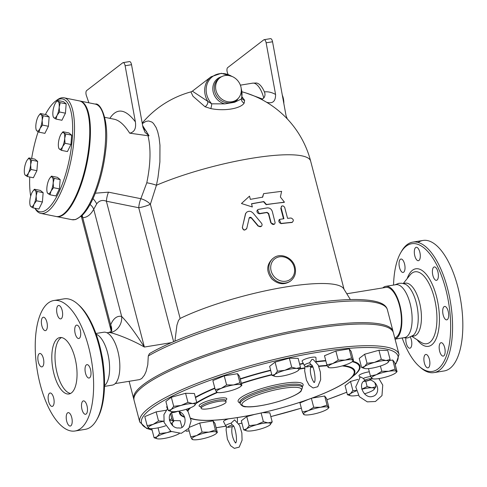<?xml version="1.0" encoding="UTF-8"?>
<svg xmlns="http://www.w3.org/2000/svg" width="487" height="487" viewBox="0 0 487 487"><rect width="100%" height="100%" fill="white"/><g stroke="black" fill="none" stroke-linecap="round" stroke-linejoin="round"><path stroke-width="0.73" d="M445.106 352.606A6.788 2.831 80.8 0 1 443.249 356.107A6.788 2.831 80.8 0 1 440.236 353.032A6.788 2.831 80.8 0 1 439.213 346.208A6.788 2.831 80.8 0 1 441.07 342.702A6.788 2.831 80.8 0 1 444.083 345.776A6.788 2.831 80.8 0 1 445.106 352.606M448.174 311.242A6.788 2.831 80.8 0 1 446.774 319.856A6.788 2.831 80.8 0 1 443.194 315.065A6.788 2.831 80.8 0 1 444.594 306.451A6.788 2.831 80.8 0 1 448.174 311.242M435.962 267.728A6.788 2.831 80.8 0 1 438.379 275.064A6.788 2.831 80.8 0 1 436.48 280.335A6.788 2.831 80.8 0 1 434.812 279.538A6.788 2.831 80.8 0 1 432.401 272.203A6.788 2.831 80.8 0 1 434.301 266.931A6.788 2.831 80.8 0 1 435.962 267.728M415.63 247.56A6.788 2.831 80.8 0 1 416.215 247.293A6.788 2.831 80.8 0 1 419.964 252.802A6.788 2.831 80.8 0 1 418.984 260.435A6.788 2.831 80.8 0 1 418.4 260.697A6.788 2.831 80.8 0 1 414.65 255.188A6.788 2.831 80.8 0 1 415.63 247.56M399.084 262.542A6.788 2.831 80.8 0 1 400.941 259.041A6.788 2.831 80.8 0 1 403.954 262.116A6.788 2.831 80.8 0 1 404.977 268.94A6.788 2.831 80.8 0 1 403.12 272.446A6.788 2.831 80.8 0 1 400.107 269.372A6.788 2.831 80.8 0 1 399.084 262.542M410.395 337.156A6.788 2.831 80.8 0 1 411.789 344.12A6.788 2.831 80.8 0 1 409.89 348.217A6.788 2.831 80.8 0 1 408.228 347.42A6.788 2.831 80.8 0 1 405.884 338.063M428.56 367.588A6.788 2.831 80.8 0 1 427.976 367.855A6.788 2.831 80.8 0 1 424.226 362.346A6.788 2.831 80.8 0 1 425.206 354.713A6.788 2.831 80.8 0 1 425.796 354.451A6.788 2.831 80.8 0 1 429.54 359.96A6.788 2.831 80.8 0 1 428.56 367.588M400.643 252.856L401.452 251.438A66.098 27.576 80.8 0 1 412.787 242.118A66.098 27.576 80.8 0 1 449.264 295.792A66.098 27.576 80.8 0 1 439.706 370.047A66.098 27.576 80.8 0 1 433.99 372.604A66.098 27.576 80.8 0 1 420.311 367.356L419.094 366.267A64.668 26.98 -99.2 0 0 438.069 368.896A64.668 26.98 -99.2 0 0 443.566 281.663A64.668 26.98 -99.2 0 0 400.637 252.869A64.668 26.98 -99.2 0 0 393.557 285.065M402.159 337.966A64.668 26.98 -99.2 0 0 419.094 366.267M418.083 242.459A66.098 27.576 80.8 0 1 423.039 240.45A66.098 27.576 80.8 0 1 459.521 294.118A66.098 27.576 80.8 0 1 449.958 368.379A66.098 27.576 80.8 0 1 444.247 370.936L433.99 372.604M382.825 287.902A26.797 11.183 80.8 0 1 385.741 286.338L395.992 284.67A26.797 11.183 80.8 0 1 410.784 306.42A26.797 11.183 80.8 0 1 406.913 336.529A26.797 11.183 80.8 0 1 404.6 337.57L395.048 339.122M394.86 284.858L398.877 283.324L401.903 283.257L404.983 284.067A26.797 11.183 80.8 0 1 417.432 308.326A26.797 11.183 80.8 0 1 413.317 335.293A26.797 11.183 80.8 0 1 413.019 335.537M403.826 283.653A26.797 11.183 80.8 0 1 405.312 283.154A26.797 11.183 80.8 0 1 420.098 304.911A26.797 11.183 80.8 0 1 416.221 335.019A26.797 11.183 80.8 0 1 413.907 336.054L411.832 336.395M57.369 338.66A28.581 11.925 80.8 0 1 59.84 337.552A28.581 11.925 80.8 0 1 76.197 363.862A28.581 11.925 80.8 0 1 69.008 393.977A28.581 11.925 80.8 0 1 53.229 370.771A28.581 11.925 80.8 0 1 57.369 338.66M61.484 337.552A28.581 11.925 -99.2 0 0 60.571 338.136A28.581 11.925 -99.2 0 0 56.066 368.349A28.581 11.925 -99.2 0 0 70.578 393.453M87.435 410.791A6.788 2.831 80.8 0 1 85.578 414.291A6.788 2.831 80.8 0 1 82.565 411.223A6.788 2.831 80.8 0 1 81.548 404.393A6.788 2.831 80.8 0 1 83.399 400.892A6.788 2.831 80.8 0 1 86.412 403.96A6.788 2.831 80.8 0 1 87.435 410.791M90.503 369.426A6.788 2.831 80.8 0 1 89.103 378.04A6.788 2.831 80.8 0 1 85.523 373.255A6.788 2.831 80.8 0 1 86.923 364.641A6.788 2.831 80.8 0 1 90.503 369.426M78.291 325.919A6.788 2.831 80.8 0 1 80.708 333.248A6.788 2.831 80.8 0 1 78.809 338.52A6.788 2.831 80.8 0 1 77.147 337.728A6.788 2.831 80.8 0 1 74.73 330.393A6.788 2.831 80.8 0 1 76.629 325.121A6.788 2.831 80.8 0 1 78.291 325.919M57.959 305.745A6.788 2.831 80.8 0 1 58.55 305.483A6.788 2.831 80.8 0 1 62.299 310.998A6.788 2.831 80.8 0 1 61.313 318.62A6.788 2.831 80.8 0 1 60.729 318.888A6.788 2.831 80.8 0 1 56.979 313.378A6.788 2.831 80.8 0 1 57.959 305.745M41.419 320.732A6.788 2.831 80.8 0 1 43.27 317.232A6.788 2.831 80.8 0 1 46.283 320.3A6.788 2.831 80.8 0 1 47.306 327.13A6.788 2.831 80.8 0 1 45.455 330.63A6.788 2.831 80.8 0 1 42.436 327.562A6.788 2.831 80.8 0 1 41.419 320.732M38.351 362.097A6.788 2.831 80.8 0 1 39.745 353.483A6.788 2.831 80.8 0 1 43.325 358.268A6.788 2.831 80.8 0 1 41.931 366.881A6.788 2.831 80.8 0 1 38.351 362.097M50.557 405.61A6.788 2.831 80.8 0 1 48.146 398.275A6.788 2.831 80.8 0 1 50.045 393.003A6.788 2.831 80.8 0 1 51.707 393.8A6.788 2.831 80.8 0 1 54.124 401.13A6.788 2.831 80.8 0 1 52.225 406.401A6.788 2.831 80.8 0 1 50.557 405.61M70.889 425.778A6.788 2.831 80.8 0 1 70.305 426.04A6.788 2.831 80.8 0 1 66.555 420.531A6.788 2.831 80.8 0 1 67.535 412.903A6.788 2.831 80.8 0 1 68.125 412.641A6.788 2.831 80.8 0 1 71.875 418.15A6.788 2.831 80.8 0 1 70.889 425.778M53.814 300.522L64.071 298.854A66.098 27.576 80.8 0 1 77.75 304.101A66.098 27.576 80.8 0 1 101.905 359.668A66.098 27.576 80.8 0 1 96.609 420.019A66.098 27.576 80.8 0 1 91.008 426.776A66.098 27.576 80.8 0 1 85.298 429.333L75.041 431.001A66.098 27.576 80.8 0 1 37.207 370.193A66.098 27.576 80.8 0 1 53.814 300.522A66.098 27.576 80.8 0 1 90.308 354.159A66.098 27.576 80.8 0 1 80.751 428.444A66.098 27.576 80.8 0 1 75.041 431.001M96.609 420.019L97.418 418.601A64.668 26.98 -99.2 0 0 102.599 359.552A64.668 26.98 -99.2 0 0 78.967 305.191L77.75 304.101M96.152 334.198L96.347 334.277A26.797 11.183 80.8 0 1 108.802 358.542A26.797 11.183 80.8 0 1 104.687 385.503A26.797 11.183 80.8 0 1 104.522 385.643M101.777 354.956A26.797 11.183 80.8 0 1 103.274 364.173M280.384 197.016L284.438 202.172L266.438 204.485L263.832 201.551L251.499 203.761L252.333 206.981L241.455 203.511L249.508 196.139L250.348 199.36L262.688 197.144L263.613 193.643L281.614 191.33L280.384 197.016M266.438 204.485L266.158 204.692A97.181 19.377 165.4 0 1 284.031 202.391L284.438 202.172M262.426 197.345L263.613 193.643M252.333 206.981L241.455 203.511M266.158 204.692L263.57 201.752A97.181 19.377 165.4 0 0 251.535 203.907M249.009 218.279C249.569 217.123 250.385 216.958 251.456 217.774L258.609 226.23L260.241 226.79L261.629 226.145L262.14 224.824L261.732 223.503L252.942 212.91L251.024 211.535L249.058 211.236L246.994 211.936L245.521 213.647L242.392 227.289C243.25 230.369 244.718 230.71 246.799 228.312L249.234 217.786M246.538 228.951L246.799 228.312M261.422 226.339L258.134 226.12L251.31 217.957L249.174 217.878M246.702 228.482C244.644 230.881 243.183 230.534 242.325 227.447L245.777 213.178M291.049 218.012C293.643 219.253 294.014 220.678 292.163 222.279L280.92 223.448L279.623 222.833L278.862 221.579L278.881 220.313L279.575 219.4L283.921 218.724L281.102 207.791L281.383 206.518L282.253 205.885L283.58 206.111L284.682 207.377L287.573 218.334L291.049 218.012M292.425 222.23L291.737 222.504A97.181 19.377 165.4 0 0 280.987 223.655L279.41 219.521M292.224 222.364L291.737 222.504M283.507 218.773L280.804 208.406L281.711 206.153M271.082 222.693L271.892 223.977L273.25 224.537L274.565 224.087L275.149 222.839L272.33 211.553C271.429 208.984 269.731 207.766 267.229 207.888L258.293 209.422L257.337 210.055L256.899 211.188L257.44 212.813L258.755 213.623L267.053 212.362L268.69 213.513L271.082 222.693L270.809 222.9L268.416 213.714L266.791 212.563A97.181 19.377 165.4 0 0 259.413 213.836L257.416 209.97M274.242 224.318L270.809 222.9M290.855 280.749L289.996 281.407C283.945 285.151 277.882 284.317 271.807 278.911C266.146 271.472 266.401 264.751 272.574 258.749L273.426 258.092A14.293 12.674 52.4 0 0 272.093 277.146A14.293 12.674 52.4 0 0 290.855 280.749C294.909 277.304 296.309 272.781 295.061 267.18C292.973 257.599 280.439 252.199 273.426 258.092M283.69 102.714L282.338 95.33M282.314 95.184A8.93 3.726 80.8 0 1 283.824 103.457M49.838 178.139L51.476 176.136L52.152 177.116A8.577 2.776 -78.6 0 0 49.777 178.218A8.577 2.776 -78.6 0 0 49.01 179.533A8.577 2.776 -78.6 0 0 46.886 187.726A8.577 2.776 -78.6 0 0 47.05 191.756A8.577 2.776 -78.6 0 0 47.903 193.509L47.227 192.529M54.252 178.376L53.168 182.893A8.577 2.776 -78.6 0 0 52.152 177.116L54.252 178.376L60.169 179.575L59.426 188.889L55.914 195.969L49.997 194.77L47.903 193.509A8.577 2.776 -78.6 0 0 51.044 191.093L49.997 194.77M53.509 187.696L51.044 191.093A8.577 2.776 -78.6 0 0 53.168 182.893L53.509 187.696L59.426 188.889M32.812 191.233L34.449 189.23L35.131 190.21A8.577 2.776 -78.6 0 0 32.757 191.312A8.577 2.776 -78.6 0 0 31.984 192.627A8.577 2.776 -78.6 0 0 29.859 200.821A8.577 2.776 -78.6 0 0 30.024 204.844A8.577 2.776 -78.6 0 0 30.876 206.604L30.2 205.624M37.225 191.47L36.148 195.987A8.577 2.776 -78.6 0 0 35.131 190.21L37.225 191.47L43.142 192.663L42.406 201.983L36.488 200.79L34.017 204.181A8.577 2.776 -78.6 0 0 36.148 195.987L36.488 200.79M32.97 207.864L30.876 206.604A8.577 2.776 -78.6 0 0 34.017 204.181L32.97 207.864L38.887 209.057L42.406 201.983M27.302 159.925L28.94 157.928L29.622 158.902L31.716 160.168L30.638 164.679A8.577 2.776 -78.6 0 0 29.622 158.902A8.577 2.776 -78.6 0 0 27.248 160.004A8.577 2.776 -78.6 0 0 26.475 161.319A8.577 2.776 -78.6 0 0 24.35 169.519A8.577 2.776 -78.6 0 0 24.514 173.542A8.577 2.776 -78.6 0 0 25.367 175.296A8.577 2.776 -78.6 0 0 28.508 172.879A8.577 2.776 -78.6 0 0 30.638 164.679L30.979 169.482L28.508 172.879L27.467 176.562L25.367 175.296L24.691 174.316M42.156 120.283L42.497 125.086L40.025 128.483A8.577 2.776 -78.6 0 0 42.156 120.283A8.577 2.776 -78.6 0 0 41.139 114.506L43.233 115.766L42.156 120.283M38.978 132.16L36.884 130.9A8.577 2.776 -78.6 0 0 40.025 128.483L38.978 132.16L44.895 133.353L48.408 126.279L42.497 125.086M38.82 115.529L40.458 113.526L41.139 114.506A8.577 2.776 -78.6 0 0 38.765 115.608A8.577 2.776 -78.6 0 0 37.992 116.923A8.577 2.776 -78.6 0 0 35.868 125.116A8.577 2.776 -78.6 0 0 36.032 129.14A8.577 2.776 -78.6 0 0 36.884 130.9L36.208 129.919M57.052 115.389L56.005 119.065L53.911 117.805A8.577 2.776 -78.6 0 0 57.052 115.389A8.577 2.776 -78.6 0 0 59.177 107.189L59.517 111.992L57.052 115.389M55.847 102.434L57.484 100.432L58.16 101.412L60.26 102.672L59.177 107.189A8.577 2.776 -78.6 0 0 58.16 101.412A8.577 2.776 -78.6 0 0 55.786 102.514A8.577 2.776 -78.6 0 0 55.019 103.828A8.577 2.776 -78.6 0 0 52.894 112.022A8.577 2.776 -78.6 0 0 53.059 116.052A8.577 2.776 -78.6 0 0 53.911 117.805L53.235 116.825M43.142 192.663L40.366 190.423L34.449 189.23M31.716 160.168L37.633 161.361L34.857 159.121L28.94 157.928M43.233 115.766L49.15 116.965L46.375 114.719L40.458 113.526M49.15 116.965L48.408 126.279M57.484 100.432L63.401 101.625L66.177 103.871L60.26 102.672M66.177 103.871L65.435 113.185L59.517 111.992M65.435 113.185L61.922 120.265L56.005 119.065M60.169 179.575L57.393 177.329L51.476 176.136M37.633 161.361L36.896 170.681L30.979 169.482M36.896 170.681L33.378 177.755L27.467 176.562M61.356 133.736L62.993 131.74L63.669 132.714A8.577 2.776 -78.6 0 0 61.295 133.815A8.577 2.776 -78.6 0 0 60.528 135.13A8.577 2.776 -78.6 0 0 58.403 143.33A8.577 2.776 -78.6 0 0 58.562 147.354A8.577 2.776 -78.6 0 0 59.42 149.107L58.744 148.133M62.561 146.69L61.514 150.373L59.42 149.107A8.577 2.776 -78.6 0 0 62.561 146.69A8.577 2.776 -78.6 0 0 64.686 138.497L65.027 143.3L62.561 146.69M65.769 133.98L64.686 138.497A8.577 2.776 -78.6 0 0 63.669 132.714L65.769 133.98L71.686 135.173L70.944 144.493L65.027 143.3M70.944 144.493L67.431 151.567L61.514 150.373M71.686 135.173L68.91 132.933L62.993 131.74M106.97 332.779L108.37 332.548A25.726 10.732 80.8 0 1 110.147 332.609A14.293 12.814 102.3 0 0 121.659 316.447A40.019 16.698 -99.2 0 0 110.659 324.908L111.292 331.355M81.292 215.704L82.735 217.707A10.72 9.728 88.1 0 0 82.175 215.431M88.896 102.824L86.376 95.549A3.573 1.491 80.8 0 1 86.631 90.582L122.797 62.762A3.573 1.491 80.8 0 1 123.108 62.628A3.573 1.491 80.8 0 1 125.122 65.751L131.533 64.704L142.941 127.144L145.041 132.373L149.059 135.8L148.011 135.739C151.025 148.565 150.617 164.247 146.794 182.777L140.84 198.696A10.72 4.973 -153.2 0 1 150.38 204.26L156.43 185.243L157.977 177.548L159.888 162.037L159.967 145.266L159.066 137.644L157.739 131.849L156.138 127.557L153.46 123.418L151.938 122.085L148.553 120.94L145.838 121.433L142.301 123.631M174.924 341.168L176.921 325.182L178.498 320.416L180.123 318.455A97.181 19.377 -14.6 0 1 278.85 288.152A97.181 19.377 -14.6 0 1 343.719 288.761L350.372 299.566M79.71 100.973A58.951 19.096 101.4 0 1 80.038 101.034A58.951 19.096 101.4 0 1 87.094 162.597A58.951 19.096 101.4 0 1 56.711 216.612A58.951 19.096 101.4 0 1 56.382 216.532M45.376 114.518A57.521 18.634 101.4 0 1 55.445 101.211A57.521 18.634 101.4 0 1 55.591 101.101A57.521 18.634 101.4 0 1 69.726 157.429A57.521 18.634 101.4 0 1 34.979 208.272M30.687 196.145A57.521 18.634 101.4 0 1 29.731 177.018M31.649 158.47A57.521 18.634 101.4 0 1 38.163 131.727M34.894 208.253L35.107 208.613A58.951 19.096 -78.6 0 0 40.805 213.397A58.951 19.096 -78.6 0 0 71.187 159.389A58.951 19.096 -78.6 0 0 64.138 97.826A58.951 19.096 -78.6 0 0 57.022 100.024L55.591 101.101M64.138 97.826L79.381 100.9A58.951 19.096 101.4 0 1 86.43 162.463A58.951 19.096 101.4 0 1 56.048 216.478L40.805 213.397M304.978 366.23L304.673 370.875L306.42 380.128L309.184 385.26L313.086 387.969L317.755 386.727L320.659 379.769L320.397 372.251L318.242 365.11L313.19 359.473L311.972 359.351L309.616 362.766L311.047 364.775M310.791 366.236L307.34 366.833C306.098 367.046 305.093 366.583 304.326 365.451L302.135 361.22A7.147 1.424 -14.6 0 1 311.643 357.342A7.147 1.424 -14.6 0 1 315.953 357.622L316.081 361.677M372.354 378.521L371.66 378.338L370.406 375.976L376.378 374.71A12.863 2.563 165.4 0 0 371.66 378.338A12.863 2.563 165.4 0 0 372.592 378.807L371.344 379.075C369.651 379.568 369.286 379.848 370.26 379.909L369.87 379.86C379.714 382.599 379.781 394.738 372.75 396.369C363.862 399.48 357.068 383.19 365.11 380.469L363.278 378.423L360.343 376.804L355.766 386.897L359.327 396.643L367.283 401.86L375.44 401.501L381.978 395.602L382.752 385.083L378.88 378.588M359.771 377.303L358.992 375.794A7.147 1.424 -14.6 0 1 362.121 373.639A7.147 1.424 -14.6 0 1 369.316 371.8M232.208 426.667L228.762 427.263C227.52 427.476 226.516 427.014 225.749 425.882L223.557 421.651A7.147 1.424 -14.6 0 1 228.549 418.85M236.938 417.657A7.147 1.424 -14.6 0 1 237.37 418.053L237.498 422.107M232.463 425.206L231.033 423.197L234.606 419.904L239.604 425.425L241.856 432.955L242.076 440.205L239.208 447.127L234.35 448.357L230.631 445.721L227.386 439.195L226.09 429.93L226.4 426.661M167.479 408.587L166.7 407.077A7.147 1.424 -14.6 0 1 167.144 406.286M172.885 411.71L172.818 411.752C165.233 415.18 171.107 429.303 178.881 427.896C185.693 429.936 188.974 413.487 177.572 411.144M313.707 407.272L320.653 407.278A12.863 2.563 165.4 0 0 308.301 410.718L313.707 407.272L311.382 398.342M304.278 414.522L303.59 414.34L302.33 411.984L308.301 410.718A12.863 2.563 165.4 0 0 303.59 414.34A12.863 2.563 165.4 0 0 304.515 414.814A12.863 2.563 165.4 0 0 311.223 414.528A12.863 2.563 165.4 0 0 323.575 411.089A12.863 2.563 165.4 0 0 327.818 408.745A12.863 2.563 165.4 0 0 328.287 407.467A12.863 2.563 165.4 0 0 320.653 407.278L327.033 405.105L328.287 407.467L328.975 407.643L327.818 408.745M263.388 421.693L268.081 422.893A12.863 2.563 165.4 0 0 256.546 424.767L263.388 421.693L261.123 413.006M246.659 430.843L243.683 429.851L246.69 428.846L249.131 425.668L256.546 424.767A12.863 2.563 165.4 0 0 246.69 428.846A12.863 2.563 165.4 0 0 246.806 430.879A12.863 2.563 165.4 0 0 248.376 431.05A12.863 2.563 165.4 0 0 259.912 429.175A12.863 2.563 165.4 0 0 269.768 425.096A12.863 2.563 165.4 0 0 270.102 424.81A12.863 2.563 165.4 0 0 268.081 422.893L272.203 421.912L269.768 425.096M215.406 429.942L216.66 432.304A12.863 2.563 165.4 0 0 209.026 432.115L215.406 429.942L213.038 420.871L214.986 423.41L217.348 432.486L216.66 432.304A12.863 2.563 165.4 0 1 216.185 433.582L217.348 432.486M196.675 435.555L202.081 432.109L209.026 432.115A12.863 2.563 165.4 0 0 196.675 435.555A12.863 2.563 165.4 0 0 191.963 439.183L190.703 436.821L196.675 435.555M192.651 439.365L191.963 439.183A12.863 2.563 165.4 0 0 192.889 439.651A12.863 2.563 165.4 0 0 199.597 439.371A12.863 2.563 165.4 0 0 211.948 435.932A12.863 2.563 165.4 0 0 216.185 433.582M171.333 431.61A12.863 2.563 165.4 0 0 166.95 432.663L170.736 431.251M157.064 438.738L154.093 437.746L157.094 436.742L159.535 433.564L166.95 432.663A12.863 2.563 165.4 0 0 157.094 436.742A12.863 2.563 165.4 0 0 157.216 438.775A12.863 2.563 165.4 0 0 158.78 438.945A12.863 2.563 165.4 0 0 170.322 437.07A12.863 2.563 165.4 0 0 179.259 433.6M169.36 419.891L171.85 418.777L173.104 421.139L173.798 421.322L172.635 422.418A12.863 2.563 165.4 0 0 173.104 421.139A12.863 2.563 165.4 0 0 169.5 420.512M170.913 423.58A12.863 2.563 165.4 0 0 172.635 422.418M163.802 421.255A12.863 2.563 165.4 0 0 153.125 424.39L158.525 420.951L163.778 421.152M149.095 428.201L148.407 428.018L147.153 425.656L153.125 424.39A12.863 2.563 165.4 0 0 148.407 428.018A12.863 2.563 165.4 0 0 149.339 428.487A12.863 2.563 165.4 0 0 156.041 428.207A12.863 2.563 165.4 0 0 165.574 425.821M171.217 411.503L168.246 410.517L171.254 409.512L173.689 406.328L181.103 405.434L187.952 402.359L192.645 403.559A12.863 2.563 165.4 0 0 181.103 405.434A12.863 2.563 165.4 0 0 171.254 409.512A12.863 2.563 165.4 0 0 171.369 411.545A12.863 2.563 165.4 0 0 172.94 411.716A12.863 2.563 165.4 0 0 184.476 409.835A12.863 2.563 165.4 0 0 194.325 405.756A12.863 2.563 165.4 0 0 194.666 405.476A12.863 2.563 165.4 0 0 192.645 403.559L196.766 402.572L194.325 405.756M217.172 392.193L216.478 392.017A12.863 2.563 165.4 0 0 217.409 392.485A12.863 2.563 165.4 0 0 224.117 392.199A12.863 2.563 165.4 0 0 236.463 388.76A12.863 2.563 165.4 0 0 240.706 386.416A12.863 2.563 165.4 0 0 241.181 385.138L241.869 385.32L240.706 386.416M233.547 384.949L239.921 382.776L241.181 385.138A12.863 2.563 165.4 0 0 233.547 384.949A12.863 2.563 165.4 0 0 221.195 388.389L226.601 384.943L233.547 384.949M216.478 392.017L215.224 389.655L221.195 388.389A12.863 2.563 165.4 0 0 216.478 392.017M274.966 376.378L271.996 375.386L275.003 374.381A12.863 2.563 165.4 0 0 275.118 376.414A12.863 2.563 165.4 0 0 276.689 376.585A12.863 2.563 165.4 0 0 288.225 374.71A12.863 2.563 165.4 0 0 298.081 370.631A12.863 2.563 165.4 0 0 298.415 370.345A12.863 2.563 165.4 0 0 296.394 368.428L300.516 367.448L298.081 370.631M284.852 370.303L291.701 367.228L296.394 368.428A12.863 2.563 165.4 0 0 284.852 370.303A12.863 2.563 165.4 0 0 275.003 374.381L277.438 371.204L284.852 370.303M328.798 367.356L328.11 367.174A12.863 2.563 165.4 0 0 329.035 367.642A12.863 2.563 165.4 0 0 335.744 367.362A12.863 2.563 165.4 0 0 348.089 363.923A12.863 2.563 165.4 0 0 352.332 361.573A12.863 2.563 165.4 0 0 352.807 360.295L353.495 360.477L352.332 361.573M326.85 364.812L332.822 363.546A12.863 2.563 165.4 0 0 328.11 367.174L326.85 364.812L324.488 355.735L335.866 351.03L349.185 348.862L351.547 357.939L352.807 360.295A12.863 2.563 165.4 0 0 345.173 360.112L351.547 357.939M332.822 363.546L338.228 360.106L345.173 360.112A12.863 2.563 165.4 0 0 332.822 363.546M364.562 368.482L361.591 367.49L364.599 366.486A12.863 2.563 165.4 0 0 364.714 368.519A12.863 2.563 165.4 0 0 366.285 368.689A12.863 2.563 165.4 0 0 377.821 366.814A12.863 2.563 165.4 0 0 387.67 362.736A12.863 2.563 165.4 0 0 388.011 362.45A12.863 2.563 165.4 0 0 385.984 360.532L390.111 359.552L387.67 362.736M367.034 363.302L374.448 362.407A12.863 2.563 165.4 0 0 364.599 366.486L367.034 363.302L364.672 354.232L378.929 350.256L387.749 350.476L390.111 359.552M374.448 362.407L381.297 359.333L385.984 360.532A12.863 2.563 165.4 0 0 374.448 362.407M372.592 378.807A12.863 2.563 165.4 0 0 379.294 378.527A12.863 2.563 165.4 0 0 391.645 375.087A12.863 2.563 165.4 0 0 395.888 372.738A12.863 2.563 165.4 0 0 396.363 371.459L397.051 371.642L395.888 372.738M381.784 371.264L388.729 371.271A12.863 2.563 165.4 0 0 376.378 374.71L381.784 371.264L380.414 366.029M388.729 371.271L395.103 369.097L396.363 371.459A12.863 2.563 165.4 0 0 388.729 371.271M312.112 398.074L324.665 396.028L326.613 398.573L328.975 407.643M308.314 399.45L299.968 402.907L302.33 411.984M249.131 425.668L246.763 416.592L241.321 420.78L243.683 429.851M188.579 428.663L190.703 436.821M189.473 427.276L199.719 423.039L202.081 432.109M151.749 428.657L154.093 437.746M158.044 427.842L159.535 433.564M172.045 422.886L172.769 425.65M158.525 420.951L156.163 411.874L144.785 416.58L147.153 425.656M170.535 413.731L171.85 418.777M156.163 411.874L165.976 410.279M168.246 410.517L165.884 401.44L171.327 397.252L173.689 406.328M171.327 397.252L185.59 393.283L187.952 402.359M185.59 393.283L194.404 393.502L196.766 402.572M215.224 389.655L212.862 380.578L224.233 375.867L226.601 384.943M224.233 375.867L237.559 373.699L239.921 382.776M237.559 373.699L239.507 376.244L241.869 385.32M271.996 375.386L269.634 366.315L275.076 362.127L289.339 358.158L291.701 367.228M275.076 362.127L277.438 371.204M289.339 358.158L298.154 358.371L300.516 367.448M335.866 351.03L338.228 360.106M349.185 348.862L351.133 351.401L353.495 360.477M378.929 350.256L381.297 359.333M389.539 360.544L392.741 360.027L394.689 362.565L397.051 371.642M392.741 360.027L395.103 369.097M324.665 396.028L327.033 405.105M246.763 416.592L254.421 414.461M262.651 412.659L269.841 412.836L272.203 421.912M199.719 423.039L213.038 420.871M173.597 420.567L180.245 420.731L181.901 427.075M171.546 412.696L173.798 421.322M364.672 354.232L359.229 358.414L361.591 367.49M368.489 368.61L370.406 375.976M356.326 390.897A12.863 2.563 165.4 0 0 350.439 393.721L352.88 390.537L356.198 390.397M350.409 395.712L347.438 394.726L350.439 393.721A12.863 2.563 165.4 0 0 350.555 395.754A12.863 2.563 165.4 0 0 352.125 395.919A12.863 2.563 165.4 0 0 358.329 395.286M361.78 389.168L367.137 386.568L371.831 387.762A12.863 2.563 165.4 0 0 361.804 389.241M364.465 393.813A12.863 2.563 165.4 0 0 373.517 389.965A12.863 2.563 165.4 0 0 373.858 389.685A12.863 2.563 165.4 0 0 371.831 387.762L375.952 386.781L373.517 389.965M374.887 382.685L375.952 386.781M352.88 390.537L350.518 381.461L345.07 385.649L347.438 394.726M365.755 381.254L367.137 386.568M350.518 381.461L358 379.379M133.943 399.62A133.986 26.712 -14.6 0 1 133.724 398.956A133.986 26.712 -14.6 0 1 143.196 384.73A133.986 26.712 -14.6 0 1 285.096 332.584A133.986 26.712 -14.6 0 1 393.039 331.41A133.986 26.712 -14.6 0 1 393.173 332.097M202.099 406.937A12.863 2.563 -14.6 0 1 215.723 401.927A12.863 2.563 -14.6 0 1 226.084 401.818A12.863 2.563 -14.6 0 1 214.286 407.54A12.863 2.563 -14.6 0 1 201.192 408.301A12.863 2.563 -14.6 0 1 202.099 406.937M139.726 421.992L134.077 400.308A133.986 26.712 -14.6 0 1 143.549 386.088A133.986 26.712 -14.6 0 1 285.449 333.942A133.986 26.712 -14.6 0 1 393.393 332.761L399.042 354.445A133.986 26.712 165.4 0 0 291.098 355.626A133.986 26.712 165.4 0 0 149.199 407.771A133.986 26.712 165.4 0 0 139.726 421.992L146.624 428.42L152.09 430.058M232.147 76.483L221.335 73.287L211.09 76.769A20.01 17.739 52.4 0 0 207.815 101.381L192.365 91.172L190.941 91.879L192.968 96.231L205.015 106.738A4.286 2.916 121.9 0 0 207.815 101.381L211.705 103.828A4.286 1.114 97.5 0 1 210.731 108.577C224.318 111.359 240.383 108.741 244.151 103.141A4.286 3.732 46.3 0 1 241.363 99.001L234.545 102.294A14.549 12.905 52.4 0 0 238.18 98.423M205.015 106.738L210.731 108.577M221.512 76.745A14.549 12.905 52.4 0 0 212.916 90.418A14.549 12.905 52.4 0 0 224.824 103.877L234.545 102.294M224.824 103.877L211.705 103.828A19.273 17.088 52.4 0 1 209.3 79.862A19.273 17.088 52.4 0 1 231.733 76.319M244.151 103.141L244.626 100.292A4.286 3.695 -27.1 0 1 242.045 98.484L242.045 98.484A4.286 3.695 -27.1 0 1 242.045 98.477M242.045 98.484L241.923 97.424L241.363 99.001A19.273 17.088 52.4 0 0 241.223 88.652M244.626 100.292L242.015 96.773M225.043 75.552A13.819 12.248 52.4 0 0 220.033 77.701A13.819 12.248 52.4 0 0 218.742 96.122A13.819 12.248 52.4 0 0 236.871 99.616A13.819 12.248 52.4 0 0 239.787 83.794A13.819 12.248 52.4 0 0 225.043 75.552M146.794 182.777A10.72 1.796 -167.2 0 1 156.43 185.243A97.181 19.377 -14.6 0 1 254.391 157.867A97.181 19.377 -14.6 0 1 310.651 161.112A97.181 97.181 0 0 0 269.116 103.834A92.293 83.782 74.4 0 0 266.559 102.252C272.659 103.981 275.666 101.381 275.575 94.454A84.823 35.393 -99.2 0 0 264.404 91.903A20.874 8.711 -99.2 0 0 256.259 83.009L252.601 83.167L240.377 85.158M241.972 91.793A97.181 97.181 0 0 1 266.072 101.96A79.016 32.97 80.8 0 1 266.559 102.252M148.285 355.973A133.986 26.712 -14.6 0 1 290.867 308.575A133.986 26.712 -14.6 0 1 387.39 309.726C385.82 303.657 377.723 299.937 356.228 299.505C339.244 299.444 318.157 301.757 292.973 306.451C240.213 316.179 178.979 336.28 149.466 353.623L148.285 355.973L147.786 364.726L146.118 371.404L144.438 375.136L141.747 378.527L139.495 379.617L115.236 383.561M228.032 74.45L227.392 72.606A3.573 1.491 80.8 0 1 227.648 67.638L263.814 39.824A3.573 1.491 80.8 0 1 264.124 39.684A3.573 1.491 80.8 0 1 266.139 42.807L275.575 94.454M261.726 99.537L263.753 98.033C265.141 96.146 265.36 94.101 264.404 91.903M266.139 42.807L272.55 41.766L286.039 115.583L287.263 118.883M142.685 125.719L149.059 135.8M146.599 131.49L143.075 127.789M90.052 204.491A10.72 8.565 -151.6 0 1 93.735 209.246L96.724 203.84C99.257 200.565 102.477 199.688 106.379 201.204L138.728 207.736A10.72 3.47 -78.6 0 1 140.84 198.696L108.491 192.164L95.312 193.205M148.011 135.739L129.688 133.17C134.418 132.178 136.311 128.404 135.374 121.835C125.384 108.778 116.88 107.615 109.861 118.353M104.766 117.324L114.329 119.254C119.431 120.411 124.55 125.049 129.688 133.17M125.122 65.751L135.374 121.835M272.55 41.766A3.573 1.491 -99.2 0 0 270.535 38.643L264.124 39.684M131.533 64.704A3.573 1.491 -99.2 0 0 129.518 61.581L123.108 62.628M262.59 99.05L245.935 92.956M110.147 332.609C116.15 333.826 132.574 340.139 144.365 347.042C135.465 333.023 127.898 322.826 121.659 316.447L93.735 209.246C90.746 214.682 87.082 217.506 82.735 217.707L110.659 324.908A14.293 10.677 -158.2 0 1 111.45 331.227M108.491 192.164A10.72 3.47 -78.6 0 0 106.379 201.204L144.365 347.042L171.588 342.611M385.741 286.338A26.797 11.183 80.8 0 1 400.539 308.082A26.797 11.183 80.8 0 1 396.668 338.197A26.797 11.183 80.8 0 1 395.036 339.074M346.799 293.758L385.917 287.397A25.726 10.732 80.8 0 1 400.119 308.271A25.726 10.732 80.8 0 1 396.4 337.181A25.726 10.732 80.8 0 1 394.768 338.039M95.896 333.492L103.713 332.225A26.797 11.183 80.8 0 1 118.505 353.97A26.797 11.183 80.8 0 1 114.634 384.085A26.797 11.183 80.8 0 1 112.314 385.12L104.504 386.392M407.181 278.607A39.277 16.388 80.8 0 1 434.027 288.633A39.277 16.388 80.8 0 1 431.799 344.814A39.277 16.388 80.8 0 1 417.134 339.774M411.892 336.383L421.018 342.288A36.446 15.207 -99.2 0 0 429.844 342.337A36.446 15.207 -99.2 0 0 433.533 295.085A36.446 15.207 -99.2 0 0 410.048 275.015L403.285 283.483M280.804 208.406L281.176 208.186M280.987 223.655L281.334 223.442M294.203 267.138A12.863 11.402 -127.6 0 1 279.648 280.518A12.863 11.402 -127.6 0 1 274.144 259.388A12.863 11.402 -127.6 0 1 294.203 267.138M180.123 318.455L150.38 204.26A10.72 2.137 165.4 0 1 138.728 207.736L173.628 341.722M309.616 362.766A6.088 1.211 165.4 0 0 304.326 365.451M307.93 366.723A3.999 0.797 -14.6 0 1 307.029 366.041A3.999 0.797 -14.6 0 1 310.651 364.629M312.094 365.847A3.999 0.797 -14.6 0 1 310.578 366.291M370.668 376.548A6.088 1.211 165.4 0 0 363.278 378.423M364.684 380.158A3.999 0.797 -14.6 0 1 368.939 378.904A3.999 0.797 -14.6 0 1 371.344 379.075M370.199 379.933A3.999 0.797 -14.6 0 1 363.935 381.248M233.51 426.277A3.999 0.797 -14.6 0 1 232.001 426.722M231.033 423.197A6.088 1.211 165.4 0 0 225.749 425.882M229.347 427.154A3.999 0.797 -14.6 0 1 228.452 426.472A3.999 0.797 -14.6 0 1 232.068 425.06M177.664 411.326A3.999 0.797 -14.6 0 1 171.643 412.532M200.845 406.639L200.839 406.943A12.863 2.563 -14.6 0 1 201.746 405.58A12.863 2.563 -14.6 0 1 215.37 400.576A12.863 2.563 -14.6 0 1 225.731 400.46L225.572 400.198M225.706 400.296A14.293 2.849 165.4 0 0 218.225 398.311A14.293 2.849 165.4 0 0 200.108 404.435A14.293 2.849 165.4 0 0 200.778 406.791M196.352 403.321A86.327 17.209 -14.6 0 1 217.482 392.504M241.424 383.604A86.327 17.209 -14.6 0 1 271.868 374.893M299.517 369.085A86.327 17.209 -14.6 0 1 304.734 368.239M310.584 367.393A86.327 17.209 -14.6 0 1 312.849 367.101M318.808 366.425A86.327 17.209 -14.6 0 1 327.301 365.761M342.209 365.92A86.327 17.209 -14.6 0 1 305.166 400.521A86.327 17.209 -14.6 0 1 190.904 418.23M187.751 411.211A86.327 17.209 -14.6 0 1 190.6 407.753M302.226 386.727A33.585 6.696 165.4 0 0 280.682 383.884A33.585 6.696 165.4 0 0 240.493 397.867A33.585 6.696 165.4 0 0 239.988 402.938M302.092 386.215L302.445 387.567A32.154 6.41 165.4 0 0 276.537 387.853A32.154 6.41 165.4 0 0 242.483 400.369A32.154 6.41 165.4 0 0 240.207 403.778L239.847 402.408A32.154 6.41 -14.6 0 1 242.13 399.011A32.154 6.41 -14.6 0 1 276.19 386.495A32.154 6.41 -14.6 0 1 302.092 386.215L302.086 386.203M244.115 401.513A30.73 6.124 -14.6 0 1 295.213 387.287A30.73 6.124 -14.6 0 1 275.703 402.286A30.73 6.124 -14.6 0 1 244.115 401.513M152.035 429.857A132.555 26.426 -14.6 0 1 150.836 408.922A132.555 26.426 -14.6 0 1 308.119 353.976A132.555 26.426 -14.6 0 1 395.115 364.221M346.774 392.181A132.555 26.426 -14.6 0 1 326.917 399.73M301.331 408.13A132.555 26.426 -14.6 0 1 270.815 416.58M241.936 423.136A132.555 26.426 -14.6 0 1 238.709 423.781M225.907 426.143A132.555 26.426 -14.6 0 1 216.112 427.732M189.169 430.916A132.555 26.426 -14.6 0 1 186.125 431.135M179.368 411.71A93.279 18.597 165.4 0 0 184.731 417.304M353.026 376.25A93.279 18.597 165.4 0 0 352.679 361.257M325.736 360.538A93.279 18.597 165.4 0 0 316.075 361.537M303.261 363.387A93.279 18.597 165.4 0 0 299.621 364.008M270.632 370.163A93.279 18.597 165.4 0 0 240.176 378.813M214.804 388.036A93.279 18.597 165.4 0 0 195.372 397.215M195.476 397.623A92.567 18.457 -14.6 0 1 214.895 388.389M240.261 379.136A92.567 18.457 -14.6 0 1 270.717 370.479M299.706 364.337A92.567 18.457 -14.6 0 1 303.425 363.71M316.246 361.878A92.567 18.457 -14.6 0 1 325.833 360.904M352.211 361.683A92.567 18.457 -14.6 0 1 355.297 374.174A92.567 18.457 -14.6 0 1 355.254 374.211L350.938 378.168A87.039 17.355 165.4 0 0 343.378 365.579M184.591 416.963A92.567 18.457 -14.6 0 1 180.087 412.057M189.297 408.27A87.039 17.355 165.4 0 0 187.318 410.681M190.959 418.552A87.039 17.355 165.4 0 0 193.29 419.234L190.977 418.686M327.118 365.39A87.039 17.355 165.4 0 0 318.668 366.072M312.666 366.766A87.039 17.355 165.4 0 0 310.645 367.028M304.765 367.88A87.039 17.355 165.4 0 0 299.785 368.696M271.783 374.576A87.039 17.355 165.4 0 0 241.339 383.275M217.409 392.485L216.885 392.358A87.039 17.355 165.4 0 0 196.754 402.53M220.033 77.707L218.718 78.711A13.819 12.248 52.4 0 0 217.165 96.773A13.819 12.248 52.4 0 0 234.917 101.077A13.819 12.248 52.4 0 0 235.562 100.62L236.877 99.61M95.282 104.108A58.951 19.096 101.4 0 1 102.337 165.677A58.951 19.096 101.4 0 1 71.954 219.686L75.643 219.54L81.676 215.905C86.589 211.242 91.148 203.645 95.349 193.114C100.505 179.898 103.956 165.647 105.697 150.361C109.825 120.934 100.596 102.227 95.282 104.108L80.038 101.034M263.753 98.033A21.203 8.845 -99.2 0 0 252.595 83.167M93.011 198.605A10.72 4.645 -126.7 0 1 96.724 203.84M423.02 240.456L412.763 242.124M403.467 337.753L407.759 337.929L413.317 335.293M403.23 283.495L405.3 283.16M104.687 385.503L104.133 385.96M281.894 206.031L281.516 206.251M279.575 219.4L279.24 219.613M47.05 191.756L47.239 192.639M30.024 204.844L30.212 205.733M24.514 173.542L24.709 174.425M36.032 129.14L36.221 130.029M53.059 116.052L53.247 116.935M58.562 147.354L58.757 148.243M81.299 216.246L111.28 331.361M344.041 289.29L310.651 161.112M310.682 366.309L312.124 365.889M363.759 381.406L370.315 379.963M232.104 426.74L233.541 426.32M311.156 364.781L311.016 364.763C313.677 363.85 316.763 382.465 313.902 382.502M314.45 382.417C313.36 382.806 308.831 373.292 310.883 366.06M232.579 425.212L232.439 425.194C235.093 424.28 238.18 442.896 235.324 442.939M235.872 442.847C234.777 443.237 230.248 433.722 232.299 426.49M171.461 412.69L177.925 411.284M186.064 409.372L188.146 411.728L191.123 420.78L188.883 428.243L181.255 433.339L170.9 431.354L164.131 422.515L163.918 414.601L167.692 408.392M304.515 414.814L303.998 414.687M246.806 430.879L246.392 430.782M192.889 439.651L192.365 439.53M157.216 438.775L156.796 438.677M149.339 428.487L148.815 428.365M171.369 411.545L170.955 411.448M275.118 376.414L274.705 376.317M329.035 367.642L328.512 367.521M364.714 368.519L364.3 368.422M350.555 395.754L350.141 395.651M200.839 406.943L201.192 408.301M225.731 400.46L226.084 401.818M240.207 403.778C241.789 406.03 243.865 407.029 246.434 406.785C254.317 407.589 274.151 403.778 288.724 398.001C297.922 394.245 300.327 392.023 301.094 391.146L302.445 387.567M186.046 431.196L189.181 430.965M216.125 427.769L225.925 426.174M238.727 423.806L241.942 423.166M270.821 416.604L301.337 408.155M326.923 399.766L346.781 392.224M395.201 364.544L396.126 363.46L399.042 354.445M193.29 419.234C201.515 421.06 214.213 420.805 231.374 418.479C253.928 415.271 277.06 409.786 300.783 402.037C311.102 398.616 320.294 395.091 328.366 391.463C338.818 386.745 346.348 382.313 350.938 378.168M241.923 97.424L241.162 88.214M192.365 91.172L211.09 76.769M190.941 91.879A97.181 97.181 0 0 0 142.204 123.095M56.711 216.612L71.954 219.686M129.128 381.303L133.724 398.956M387.39 309.726L393.039 331.41M111.833 330.856C111.84 331.239 110.683 331.805 108.37 332.548"/></g></svg>
